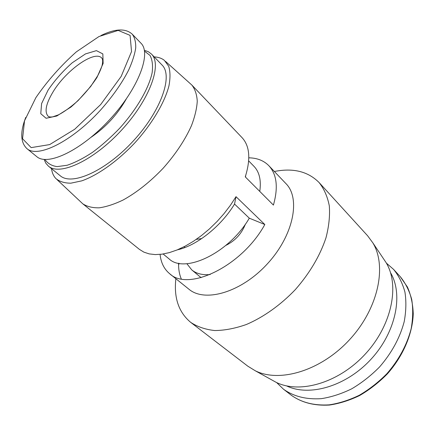 <?xml version="1.0" encoding="UTF-8"?>
<svg xmlns="http://www.w3.org/2000/svg" width="435" height="435" viewBox="0 0 435 435"><rect width="100%" height="100%" fill="white"/><g stroke="black" fill="none" stroke-linecap="round" stroke-linejoin="round"><path stroke-width="0.65" d="M163.136 254.002L169.025 258.841C184.57 274.115 229.104 253.034 249.304 218.18L234.541 204.075C221.1 226.325 196.549 245.742 177.388 249.831M245.465 177.072L245.726 175.446M259.766 191.4C261.337 180.362 259.418 172.01 253.996 166.349L248.679 160.89M160.091 254.399C160.923 262.653 164.104 269.086 169.628 273.686C188.339 291.939 241.996 266.269 264.823 224.52L236.009 196.674L234.541 204.075M249.304 218.18L264.823 224.52M56.98 179.579L82.77 203.803C87.098 206.62 92.595 207.963 99.267 207.821C106.515 206.772 114.503 204.151 123.219 199.959C136.916 192.368 150.244 181.781 163.185 168.204C175.626 154.153 185.049 139.983 191.449 125.688C194.891 116.651 196.827 108.473 197.262 101.159C196.837 94.504 195.032 89.137 191.857 85.059L242.039 137.629C249.744 145.97 250.821 159.052 245.264 176.866L273.414 205.086C278.378 187.496 276.856 174.37 268.835 165.697C263.784 160.58 257.112 157.954 248.815 157.823M82.77 203.803L139.39 249.358L143.865 252.126L149.183 253.893L155.268 254.589L162.032 254.17L169.356 252.621L177.121 249.94L185.174 246.156L193.363 241.327L201.514 235.531L209.463 228.886L217.038 221.518L224.085 213.58L230.452 205.238L236.009 196.674M184.522 246.498L184.391 247.711M186.86 263.692L191.764 269.907C196.381 273.702 202.536 275.241 210.214 274.523M225.857 245.411C235.117 240.832 241.637 233.731 245.422 224.117M196.245 239.391L201.704 238.576M48.127 90.04L41.602 103.573L40.765 113.693L46.072 118.26L56.789 116.014L70.889 107.092C81.068 98.207 89.746 88.354 96.934 77.522L103.138 63.434L102.839 53.907L96.434 50.639L85.483 53.907L72.194 62.814C62.939 71.041 54.913 80.116 48.127 90.04M132.224 34.158C134.709 37.459 135.872 42.032 135.715 47.888C134.747 54.408 132.376 61.83 128.608 70.16C121.8 83.417 112.355 96.826 100.262 110.392C71.53 141.783 37.644 158.302 27.003 148.688L36.709 156.589C47.627 166.426 81.535 150.369 109.963 119.304C138.509 88.348 151.641 53.206 140.918 43.157L132.224 34.158C125.552 28.155 115.123 28.618 100.936 35.55M91.225 137.183C105.797 127.172 117.455 114.487 126.194 99.12M44.995 159.498C47.584 163.478 51.64 165.849 57.164 166.616L67.18 165.251C74.95 162.647 83.406 158.335 92.546 152.31C101.839 145.41 110.881 137.384 119.679 128.233C136.715 109.332 148.862 88.3 152.125 72.786C153.06 65.533 152.348 59.736 149.999 55.397L144.518 51.172M44.125 159.427L45.822 163.201L48.41 166.126C59.671 176.218 93.579 160.711 121.648 130.038C149.836 99.479 162.418 64.38 151.413 54.016L148.275 51.678L144.376 50.308M48.41 166.126L60.22 175.745C71.808 186.082 105.71 171.118 133.409 140.842C161.233 110.68 173.277 75.636 161.994 64.967L151.413 54.016M51.515 168.655C52.059 172.711 53.489 175.985 55.816 178.486C59.524 181.602 64.532 183.173 70.84 183.184L81.764 180.862C97.88 175.196 117.831 161.015 135.187 142.473C152.196 123.616 164.637 102.535 168.916 85.999C170.406 78.159 170.335 71.579 168.709 66.261L164.354 60.345C161.668 58.236 158.28 57.088 154.191 56.893M191.857 85.059L165.545 61.411M180.927 248.271L180.742 248.94M178.578 263.218C178.442 269.026 179.334 274.246 181.254 278.878M169.628 273.686L188.915 289.204C204.88 302.842 241.262 292.434 267.335 263.882C293.576 235.487 300.873 198.36 285.931 183.603L268.835 165.697M179.089 263.316L178.567 265.122M175.876 278.71C173.728 297.747 178.671 312.297 190.704 322.368C197.441 326.81 205.456 329.534 214.743 330.54C224.629 330.459 235.194 328.436 246.427 324.477C263.479 317.186 280.559 305.065 295.332 289.607C309.704 273.169 319.904 255.943 325.945 237.929C328.942 226.396 330.062 215.7 329.306 205.842C327.517 196.674 324.124 188.92 319.127 182.58C308.078 171.444 293.157 167.747 274.371 171.493M190.704 322.368L247.809 366.178L255.247 370.756C279.596 383.056 321.117 370.778 349.691 339.545C378.396 308.431 387.117 266.019 372.806 242.801L367.613 235.77L319.127 182.58M271.87 379.972L276.007 382.262C299.568 394.175 338.778 383.034 365.378 353.954C392.098 324.994 399.885 284.979 386.024 262.512L383.393 258.58M286.545 385.888C309.247 396.954 346.151 386.41 371.066 359.179C396.089 332.057 403.473 294.392 390.532 272.707M276.633 382.561L283.522 389.233C293.772 396.513 306.387 399.651 321.373 398.656C331.437 397.073 341.573 393.784 351.768 388.787C361.773 382.86 371.033 375.59 379.548 366.971C391.685 352.97 399.901 337.875 404.197 321.688C406.132 311.232 406.382 301.373 404.941 292.103C402.576 283.375 398.797 275.812 393.604 269.412L386.372 263.11M52.978 92.008C45.892 103.829 44.288 111.92 48.171 116.281C49.057 117.004 50.596 117.184 52.782 116.83L58.399 114.873C64.016 111.996 70.584 107.238 78.104 100.588L90.714 86.451L97.821 75.57C99.762 71.819 101.176 68.485 102.062 65.576C102.954 61.661 102.839 59.127 101.725 57.991C94.487 49.927 65.788 70.481 52.978 92.008M35.887 97.625L24.534 120.789L22.549 138.754L31.168 147.623L49.666 144.589L74.711 129.255L100.659 104.574L121.175 76.413L131.533 51.569L130.092 35.376L118.179 30.401L98.995 36.524L76.391 51.825C60.867 65.663 47.361 80.932 35.887 97.625M283.522 389.233L291.309 395.252C301.585 402.56 314.195 405.763 329.126 404.86C339.148 403.348 349.223 400.14 359.348 395.23C369.277 389.396 378.45 382.224 386.878 373.708C398.873 359.854 406.964 344.884 411.14 328.806C413.005 318.415 413.19 308.594 411.7 299.356C409.291 290.645 405.48 283.082 400.26 276.66L393.604 269.412M201.1 277.655L191.764 269.907M27.003 148.688C20.461 142.544 20.037 132.115 25.747 117.396M386.024 262.512L372.806 242.801M276.007 382.262L255.247 370.756M291.309 395.252C301.711 402.647 314.413 405.915 329.409 405.056C339.469 403.571 349.566 400.385 359.701 395.497C369.636 389.684 378.809 382.528 387.221 374.024C403.136 356.14 412.57 333.906 413.25 313.804C412.897 303.989 410.95 295.06 407.421 287.013L400.26 276.66"/></g></svg>
